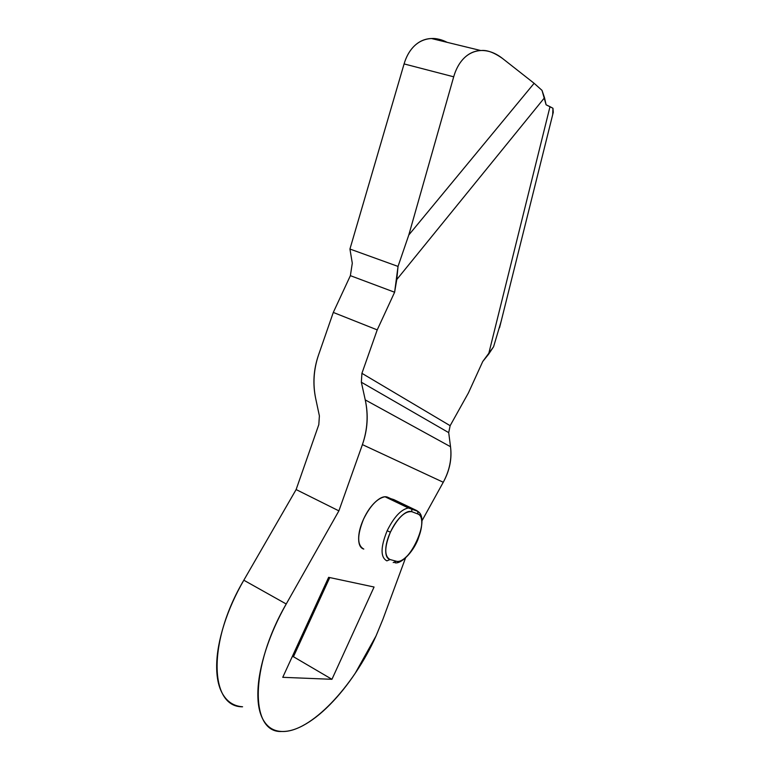 <?xml version="1.0" encoding="UTF-8"?>
<svg xmlns="http://www.w3.org/2000/svg" width="770" height="770" viewBox="0 0 770 770"><rect width="100%" height="100%" fill="white"/><g stroke="black" fill="none" stroke-linecap="round" stroke-linejoin="round"><path stroke-width="1.16" d="M410.853 508.325L408.235 507.998C400.92 509.567 393.894 517.151 387.146 530.751L390.4 532.176C397.859 517.613 405.03 510.799 411.911 511.732L411.671 508.999L410.853 508.325L387.56 497.17C384.365 495.918 380.418 497.41 375.722 501.645C371.005 505.928 366.963 511.732 363.584 519.067C360.225 526.41 358.579 533.023 358.637 538.913C358.724 544.756 360.437 548.144 363.796 549.068C357.078 545.449 357.001 535.439 363.584 519.067C370.283 505.649 377.377 498.228 384.875 496.794L393.797 499.595L416.878 510.645L419.15 512.397L416.878 510.645L387.56 497.17L416.878 510.645L410.853 508.325L411.671 508.999L411.911 511.732C409.101 510.664 405.588 512.108 401.382 516.064C397.156 520.068 393.499 525.438 390.4 532.176C387.329 538.933 385.77 544.987 385.712 550.357C385.693 555.69 387.146 558.76 390.092 559.549L396.396 561.263C399.264 562.013 402.71 560.396 406.743 556.392C410.757 552.408 414.222 547.22 417.128 540.838C420.035 534.457 421.575 528.663 421.748 523.446C421.931 518.22 420.651 515.072 417.937 514.014L411.911 511.732L417.937 514.014L417.696 511.309L416.878 510.645L417.696 511.309L417.937 514.014C430.921 517.767 409.082 565.767 396.396 561.263L393.2 562.562L396.396 561.263L390.092 559.549C384.23 556.344 384.336 547.22 390.4 532.176L387.146 530.751C393.894 517.151 400.92 509.567 408.235 507.998L410.853 508.325M242.329 706.764L240.019 706.475C232.646 705.282 226.871 701.152 222.694 694.068C218.526 686.936 216.514 677.302 216.668 665.174C216.861 652.989 219.334 639.427 224.06 624.489C228.844 609.542 235.428 594.777 243.821 580.214L286.228 603.998L338.887 510.866L296.123 489.566L338.887 510.866L362.41 444.617L338.887 510.866L286.228 603.998C249.49 667.186 249.952 733.387 281.82 731.481C310.387 732.819 353.7 686.176 376.058 635.904L382.959 619.157L405.492 558.067L382.959 619.157L376.058 635.904L355.24 673.25C347.27 685.165 338.79 695.666 329.791 704.771C320.782 713.886 311.889 720.807 303.12 725.523C294.333 730.249 286.411 732.164 279.356 731.269C272.291 730.345 266.834 726.408 262.984 719.44C259.153 712.414 257.469 702.798 257.921 690.575C258.412 678.293 261.126 664.539 266.074 649.322C271.05 634.076 277.778 618.974 286.228 603.998L243.821 580.214L296.123 489.566L318.809 424.636L319.386 415.887L315.69 398.533C312.601 383.912 313.544 369.408 318.53 355.008L333.294 312.437L350.379 275.66L352.294 263.186L350.379 275.66L333.294 312.437L377.223 329.887L361.919 373.325L361.351 382.228L365.25 399.9C368.561 414.972 367.608 429.881 362.41 444.617L443.26 482.261L422.153 520.472L443.26 482.261C449.651 470.605 452.067 458.756 450.517 446.716L448.708 432.634L450.142 425.695L468.43 392.902L482.742 361.515L488.584 354.258L550.001 106.664L546.103 104.807L544.515 97.752L396.771 279.558L394.615 292.244L377.223 329.887L361.919 373.325L450.142 425.695L468.43 392.902L482.742 361.515L493.58 346.76L488.584 354.258L550.001 106.664L552.966 108.262L552.687 114.682L553.274 112.353L552.966 108.262L546.103 104.807L542.013 90.369L544.515 97.752L396.771 279.558L398.032 266.42L349.936 249.037L404.086 63.92L349.936 249.037L352.294 263.186L349.936 249.037L398.032 266.42L408.803 234.975L534.12 83.304L542.013 90.369L534.12 83.304L502.579 58.51L534.12 83.304L408.803 234.975L453.694 76.808L408.803 234.975L398.032 266.42L394.615 292.244L350.379 275.66L394.615 292.244L377.223 329.887L333.294 312.437L318.53 355.008C313.659 369.408 312.707 383.912 315.69 398.533L319.386 415.887M292.244 656.627L293.447 656.723L329.762 577.567L293.447 656.723L292.244 656.627M331.947 679.304L374.066 587.019L328.636 577.327L282.754 677.321L331.947 679.304L293.447 656.723L331.947 679.304L374.066 587.019L328.636 577.327L282.754 677.321L331.947 679.304M394.606 499.98L393.797 499.595M242.589 706.783C209.478 707.409 207.323 641.622 243.821 580.214L296.123 489.566L318.809 424.636M450.517 446.716L448.708 432.634L361.351 382.228L365.25 399.9L450.517 446.716L365.25 399.9C368.445 414.972 367.492 429.872 362.41 444.617L443.26 482.261C449.536 470.595 451.961 458.747 450.517 446.716M447.139 42.34C442.182 39.732 437.158 38.452 432.066 38.5C424.742 38.587 418.399 41.522 413.038 47.297C409.062 51.619 406.079 57.163 404.086 63.92L453.694 76.808L404.086 63.92C406.088 57.172 409.072 51.638 413.038 47.297C418.043 41.869 424.183 38.943 431.45 38.519L432.066 38.5C436.176 38.25 441.172 39.52 447.062 42.321M502.579 58.51C495.649 53.053 488.584 50.387 481.365 50.512C474.147 50.676 467.881 53.736 462.568 59.704C458.641 64.18 455.686 69.877 453.694 76.808C455.686 69.877 458.641 64.18 462.568 59.704C467.525 54.093 473.589 51.041 480.759 50.531L481.365 50.512C487.131 49.925 494.205 52.591 502.579 58.51M501.463 320.281L493.58 346.76L501.463 320.281M448.708 432.634L361.351 382.228L361.919 373.325L450.142 425.695L448.708 432.634M386.867 560.858C380.38 557.355 380.467 547.316 387.146 530.751C380.467 547.316 380.38 557.355 386.867 560.858L390.092 559.549L386.867 560.858M385.067 496.785L408.427 507.988L417.677 511.28C423.317 514.456 423.394 523.889 417.908 539.587C412.364 553.505 400.294 564.41 394.914 562.735M480.759 50.531L431.45 38.519M499.557 327.722L553.284 112.285"/></g></svg>
